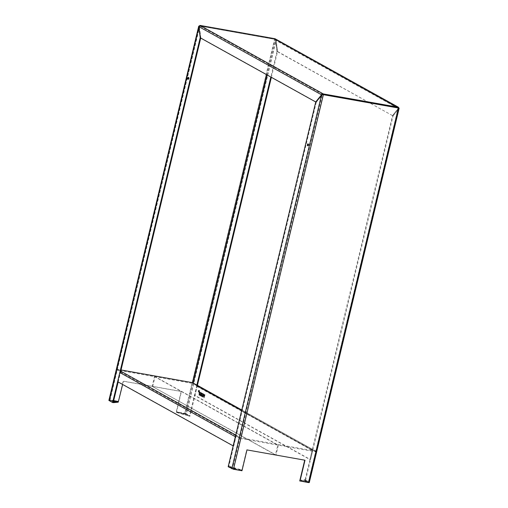 <?xml version="1.0" encoding="UTF-8"?>
<svg xmlns="http://www.w3.org/2000/svg" width="508" height="508" viewBox="0 0 508 508"><rect width="100%" height="100%" fill="white"/><g stroke="black" fill="none" stroke-linecap="round" stroke-linejoin="round"><path stroke-width="0.38" stroke-dasharray="2.54 1.91" d="M308.204 144.208A0.972 0.406 100.1 0 1 308.546 143.961A0.972 0.406 100.1 0 1 308.75 145.123A0.972 0.406 100.1 0 1 308.204 145.879A0.972 0.406 100.1 0 1 307.969 145.523M299.745 480.924L308.254 482.435L398.183 107.874L274.872 39.357L199.822 26.022L274.872 39.357L275.019 38.729L276.123 40.011L275.526 40.049L276.174 40.348L277.603 51.537L392.487 115.595L398.424 108.344L398.183 107.874L398.424 108.344L398.183 107.874L398.424 108.344L398.958 108.033M200.235 37.795L200.812 37.897L199.346 26.524L199.822 26.022L323.132 94.545L233.21 469.106L241.719 470.618L246.723 449.77L304.73 460.172M315.716 102.095L316.293 102.197L322.65 94.431M233.21 469.106L232.378 468.865L322.129 95.04L321.545 94.939M316.293 102.197L228.746 466.846L232.378 468.865M228.168 466.744L228.746 466.846M392.5 115.729L393.084 115.837L398.913 108.68L309.169 482.505L304.959 480.384L392.5 115.729L398.52 107.906L398.335 108.579L398.913 108.68L399.104 108.077M398.335 108.579L308.642 482.448L308.254 482.435M305.537 480.485L393.084 115.837M308.591 482.403L304.959 480.384M188.525 77.705A0.972 0.406 100.1 0 1 188.868 77.457A0.972 0.406 100.1 0 1 189.071 78.619A0.972 0.406 100.1 0 1 188.525 79.375A0.972 0.406 100.1 0 1 188.29 79.019M118.256 402.069L109.899 400.583L199.822 26.022L199.314 26.797L198.736 26.695M192.456 382.651L184.95 413.912L176.435 412.401L181.439 391.56L123.412 381.254L122.638 384.48M199.574 25.889L274.625 39.218L184.702 413.779L176.187 412.267L181.191 391.42L123.165 381.114L118.161 401.961L109.652 400.444L199.282 25.845M271.361 77.324L277.533 51.626L276.949 51.524L275.355 39.465L274.872 39.357L275.526 40.049L274.872 39.357L266.414 74.574M267.195 75.006L275.52 40.329L276.104 40.437L275.355 39.465M275.59 39.446L274.625 39.218M184.702 413.779L189.986 416.274L185.776 414.153L193.275 382.924M184.95 413.912L185.776 414.153M276.949 51.524L270.827 77.025M196.882 385.045L189.408 416.173M197.415 385.337L189.986 416.274M277.533 51.626L276.104 40.437L186.353 414.255M198.901 25.825L199.485 25.991L199.314 26.797L109.518 400.571L109.899 400.583M108.883 400.418L109.652 400.444M118.154 381.984L120.656 371.583L120.567 371.97L116.967 369.945L193.034 383.496L193.186 382.873M200.743 37.986L199.314 26.797M109.569 400.621L113.195 402.634M202.616 396.672L203.175 394.329L203.759 394.43L203.124 397.148L202.616 396.672L203.194 396.773M203.175 394.329L203.327 395.751L202.527 397.04L203.105 397.142L203.905 395.859L203.759 394.43M202.298 394.741L202.19 394.1L202.876 393.554L202.489 393.357L202.025 393.967L201.422 396.088L202.362 395.129L202.121 396.558L202.616 394.919L201.714 394.64L201.854 393.592L202.317 393.643L202.044 393.306L200.844 395.986L201.682 394.97L201.644 396.43L202.038 394.818L201.714 394.64M202.432 393.694L201.854 393.592L202.432 393.694M201.492 396.208L200.914 396.107L201.492 396.208M201.886 395.503L202.26 395.078L201.308 395.395L201.886 395.503M202.121 396.558L201.543 396.456L202.121 396.558M199.072 394.703L199.638 392.36L200.216 392.462L200.196 393.764L199.587 395.18L198.984 395.072L199.657 394.805M199.638 392.36L199.79 393.789L198.984 395.072L199.568 395.173L200.368 393.89L200.216 392.462M196.704 384.943A1.295 1.168 -60.9 0 1 197.237 386.283L195.034 395.453L310.502 459.619L312.699 450.45A1.295 1.168 119.1 0 0 311.842 448.989L312.452 449.148L312.299 449.77L311.404 449.567L193.034 383.496M199.485 390.512A0.845 0.349 100.1 0 1 199.498 391.471A0.845 0.349 100.1 0 1 199.047 392.049A0.845 0.349 100.1 0 1 198.838 391.236A0.845 0.349 100.1 0 1 199.276 390.392L199.104 391.719L199.485 390.512L198.901 390.404A0.845 0.349 100.1 0 1 198.914 391.37A0.845 0.349 100.1 0 1 198.469 391.941A0.845 0.349 100.1 0 1 198.26 391.135A0.845 0.349 100.1 0 1 198.691 390.29L199.276 390.392M199.447 394.678L200.095 391.973L199.307 393.243L199.358 395.046L199.447 394.678L198.869 394.576L198.895 393.268L199.504 391.865L198.723 393.141L198.869 394.576M201.066 392.544L200.298 395.351L201.613 393.351L201.085 395.98L201.854 393.179L200.565 395.059L201.066 392.544L200.381 392.468L199.714 395.249L201.035 393.249L200.609 395.853L201.244 392.862L199.981 394.957L200.381 392.468L201.066 392.544M200.387 395.592L199.803 395.491L200.387 395.592M201.085 395.98L200.501 395.878L201.085 395.98M201.739 392.919L200.958 392.982L201.739 392.919M202.984 396.646L203.638 393.941L203.041 393.833L202.267 395.103L202.317 396.913L203.054 393.833L203.638 393.941L202.844 395.211L202.895 397.015L202.984 396.646L202.406 396.545M204.483 394.443L204.819 395.034L204.584 396.011L204.114 395.948L204.502 396.367L204.267 397.751L205.022 394.748L203.829 394.506L204.241 394.932L204.006 395.91L203.53 395.846L203.924 396.265L203.689 397.65L204.464 394.837L203.899 394.341M204.184 395.789L203.6 395.688M204.267 397.751L203.689 397.65L204.267 397.751M198.691 390.29L198.526 391.617L198.901 390.404M196.221 385.451A0.648 0.584 -60.9 0 1 196.653 386.182L194.45 395.351L309.918 459.518L312.122 450.342A0.648 0.584 119.1 0 0 311.69 449.618M199.981 394.957L200.565 395.059L199.981 394.957M201.035 393.249L201.613 393.351L201.035 393.249M117.354 369.964L117.5 369.335L121.044 369.964M117.5 369.335L120.713 371.342M315.519 451.777L316.001 451.117L315.519 451.777L240.659 438.48L236.791 435.661A1.295 1.168 119.1 0 0 235.458 436.372M239.986 437.617L240.811 437.858L240.659 438.48M315.665 451.155L240.811 437.858M316.001 451.117L312.452 449.148M315.849 451.745L312.299 449.77M239.833 438.239L236.284 436.27L237.058 436.41L237.211 435.781M120.567 371.97L237.058 436.41M121.342 372.104L121.482 371.526M236.436 435.642L236.284 436.27M311.525 449.631L311.677 449.009M196.71 384.95L196.583 385.47M195.809 385.331L195.961 384.708M311.404 449.567L311.55 448.939M195.936 385.401L196.082 384.778M121.463 372.174L121.615 371.551M236.931 436.34L237.084 435.712M310.502 459.619L309.918 459.518M195.034 395.453L194.45 395.351M236.645 436.289A0.648 0.584 119.1 0 0 235.915 436.81L233.712 445.98L118.243 381.819L120.447 372.643A0.648 0.584 -60.9 0 1 121.177 372.123M233.178 445.884L233.712 445.98M117.666 381.711L118.243 381.819M198.819 390.76L199.403 390.862M198.609 390.646L199.187 390.747M199.428 392.24L200.006 392.341M198.78 394.945L199.358 395.046M199.727 391.992L200.304 392.1M199.714 395.249L200.298 395.351M201.276 393.078L201.854 393.179M201.244 392.862L201.822 392.97M200.374 394.157L200.952 394.259M200.558 392.57L201.136 392.671M201.613 393.998L202.19 394.1M202.279 393.795L202.863 393.897M202.298 393.446L202.876 393.554M202.044 393.306L202.622 393.414M201.911 393.255L202.489 393.357M201.447 393.865L202.025 393.967M201.486 394.735L202.07 394.837M201.174 395.211L201.752 395.313M200.908 395.821L201.486 395.929M200.844 395.986L201.422 396.088M201.784 395.027L202.362 395.129M201.473 396.329L202.051 396.437M202.038 394.818L202.616 394.919M202.965 394.208L203.549 394.31M202.317 396.913L202.895 397.015M203.264 393.96L203.848 394.062M203.816 394.697L204.394 394.799M204.241 394.932L204.819 395.034M204.006 395.91L204.584 396.011M203.518 396.043L204.102 396.145M203.924 396.265L204.502 396.367M203.619 397.523L204.197 397.631M204.445 394.64L205.022 394.748M152.718 386.455L155.067 376.663L278.378 445.179L276.028 454.978L152.14 386.353L154.489 376.555L155.067 376.663M154.489 376.555L277.8 445.078L275.444 454.876L276.028 454.978M275.444 454.876L152.14 386.353M277.8 445.078L278.378 445.179M200.006 25.444L199.822 26.022L199.974 25.4M392.487 115.595L277.025 51.435L275.59 40.246L398.316 108.439L399.021 108.299M276.123 40.011L398.901 108.547L393.065 115.697M277.025 51.435L277.603 51.537M198.819 26.276L199.346 26.524M322.453 94.456L322.11 94.907L198.806 26.607M321.716 94.571L322.243 94.812M200.812 37.897L316.274 102.057L322.11 94.907L321.532 94.806M316.274 102.057L315.805 101.975M235.204 469.005L233.185 468.586L235.204 469.005M235.356 468.382L233.337 467.957L235.356 468.382M233.597 469.176L229.654 467.087L241.332 470.548L233.597 469.176L233.744 468.547L232.366 468.147L232.213 468.776M241.154 470.446L241.484 469.925L241.332 470.548M241.484 469.925L233.744 468.547M229.654 467.087L229.806 466.465L241.071 469.741L240.925 470.364M232.366 468.147L229.483 466.388L229.337 467.011M229.064 466.312L228.911 466.941M229.806 466.465L229.483 466.388M304.419 481.146L305.88 481.628L304.419 481.146M304.565 480.517L306.032 481L304.565 480.517M308.426 482.308L300.133 480.993L304.476 480.377L308.426 482.308L308.572 481.686L308.019 481.743L307.867 482.365M304.705 480.397L304.851 479.774L305.27 479.85L305.124 480.473M305.27 479.85L308.572 481.686M299.949 480.847L300.101 480.225L304.629 479.755L304.476 480.377M308.019 481.743L300.101 480.27L299.955 480.892M300.285 480.365L300.133 480.993M113.614 400.914L112.427 400.768L113.544 401.18M114.294 401.815L112.274 401.396L114.294 401.815M118.351 401.504L118.199 402.126L110.287 400.653L110.433 400.025L109.88 400.088L113.36 401.949M110.287 400.653L109.734 400.71L109.88 400.088M113.684 400.602L110.433 400.025M118.021 402.025L118.174 401.403M109.734 400.71L113.214 402.577M113.03 402.546L113.182 401.917M184.48 413.785L183.02 413.309L184.48 413.785M184.328 414.414L182.867 413.931L184.328 414.414M186.093 413.62L176.975 411.848L188.652 415.303L186.093 413.62L185.941 414.249L184.563 413.842L184.709 413.22M188.97 415.379L188.824 416.008L189.243 416.084L189.395 415.455M189.243 416.084L185.941 414.249M177.381 412.032L177.235 412.655L188.5 415.931L188.652 415.303M184.563 413.842L177 412.572L177.152 411.944M176.822 412.471L176.975 411.848M188.824 416.008L188.5 415.931M312.699 450.45L197.237 386.283M196.653 386.182L312.122 450.342M235.769 435.089L236.791 435.661M311.842 448.989L241.776 410.058M192.354 382.632L192.208 383.254M235.915 436.81L120.447 372.643M117.17 369.373L117.018 369.995M198.895 393.268L199.473 393.37M198.723 393.141L199.307 393.243M199.619 393.662L200.196 393.764M199.79 393.789L200.368 393.89M199.752 395.459L200.33 395.561M200.793 393.751L201.371 393.852M200.87 393.941L201.447 394.043M200.431 395.757L201.016 395.859M200.171 394.195L200.749 394.297M202.317 393.643L202.895 393.744M202.432 395.23L203.016 395.338M202.267 395.103L202.844 395.211M203.156 395.63L203.74 395.732M203.327 395.751L203.905 395.859M204.464 394.837L205.041 394.938M308.546 143.961L307.962 143.859M398.482 108.217L308.642 482.448M308.204 145.879L307.626 145.771M188.868 77.457L188.29 77.356M199.358 26.34L109.518 400.571M188.525 79.375L187.947 79.267M241.789 410L312.172 449.11M196.386 385.509L311.855 449.675M198.526 391.617L199.104 391.719M198.469 391.941L199.047 392.049M201.016 392.525L200.438 392.424M200.419 395.605L199.841 395.503M201.13 395.999L200.546 395.897M201.701 392.906L201.124 392.805M202.476 393.694L201.892 393.592M201.536 396.227L200.952 396.126M202.222 395.059L201.638 394.957M202.165 396.577L201.587 396.475M204.311 397.77L203.733 397.669M116.967 369.945L117.119 369.322M316.046 451.168L315.9 451.79M398.094 107.804L398.297 107.207M275.266 39.541L398.113 107.804M235.439 468.465L235.287 469.087M233.337 467.957L233.185 468.586M306.032 481L305.88 481.628M303.93 480.498L303.778 481.12M300.069 480.238L299.917 480.86M112.274 401.396L112.427 400.768M114.376 401.898L114.529 401.276M184.969 414.439L185.122 413.81M182.867 413.931L183.02 413.309"/><path stroke-width="0.76" d="M308.166 145.021A0.972 0.406 -79.9 0 0 307.962 143.859A0.972 0.406 -79.9 0 0 307.423 144.609A0.972 0.406 -79.9 0 0 307.626 145.771A0.972 0.406 -79.9 0 0 308.166 145.021M307.969 145.523A0.972 0.406 100.1 0 1 308.007 144.71A0.972 0.406 100.1 0 1 308.204 144.208M398.424 108.344L398.183 107.874L323.132 94.545L398.52 107.906L399.104 108.077L398.913 108.68M304.73 460.172L299.745 480.924L308.502 482.575L398.431 108.013L323.38 94.685L233.458 469.246L241.967 470.757L246.971 449.91L304.997 460.216L299.993 481.063M233.458 469.246L228.168 466.744L315.716 102.095L321.545 94.939L323.132 94.545L323.279 93.923L398.329 107.252L275.019 38.729L199.974 25.4L323.279 93.923L321.716 94.571L323.132 94.545M322.415 94.456L323.38 94.685M398.431 108.013L399.104 108.077M309.169 482.505L308.502 482.575M188.487 78.518A0.972 0.406 -79.9 0 0 188.29 77.356A0.972 0.406 -79.9 0 0 187.744 78.105A0.972 0.406 -79.9 0 0 187.947 79.267A0.972 0.406 -79.9 0 0 188.487 78.518M188.29 79.019A0.972 0.406 100.1 0 1 188.328 78.207A0.972 0.406 100.1 0 1 188.525 77.705M122.638 384.48L118.256 402.069M270.827 77.025L196.882 385.045M271.361 77.324L197.415 385.337M199.314 26.797L198.736 26.695L200.495 37.941M200.165 37.884L112.617 402.533L108.883 400.418L198.73 26.187M112.617 402.533L113.195 402.634L118.154 381.984M235.458 436.372A1.295 1.168 119.1 0 0 235.331 436.709L233.134 445.878L117.666 381.711L119.863 372.542A1.295 1.168 -60.9 0 1 121.323 371.5L120.72 371.342L200.724 38.068M121.044 369.964L192.354 382.632L196.374 384.829A1.295 1.168 -60.9 0 1 196.704 384.943L241.789 410M199.822 26.022L199.974 25.4L198.806 26.607L321.532 94.806L315.697 101.956L200.235 37.795L198.806 26.607M398.183 107.874L398.329 107.252L399.021 108.299M275.019 38.729L398.418 107.232M322.11 94.907L321.716 94.571M113.544 401.18L114.529 401.276L113.614 400.914M113.36 401.949L118.383 401.536L113.684 400.602M113.83 402.019L113.678 402.641L118.205 402.171L118.358 401.549M113.214 402.577L113.602 401.993M321.545 94.939L231.8 468.763M266.414 74.574L192.456 382.651M193.275 382.924L267.195 75.006M108.985 400.514L198.736 26.695M121.323 371.5L235.769 435.089M241.776 410.058L196.374 384.829M119.863 372.542L235.331 436.709M399.117 108.369L309.27 482.6M118.237 402.158L118.383 401.536"/></g></svg>
